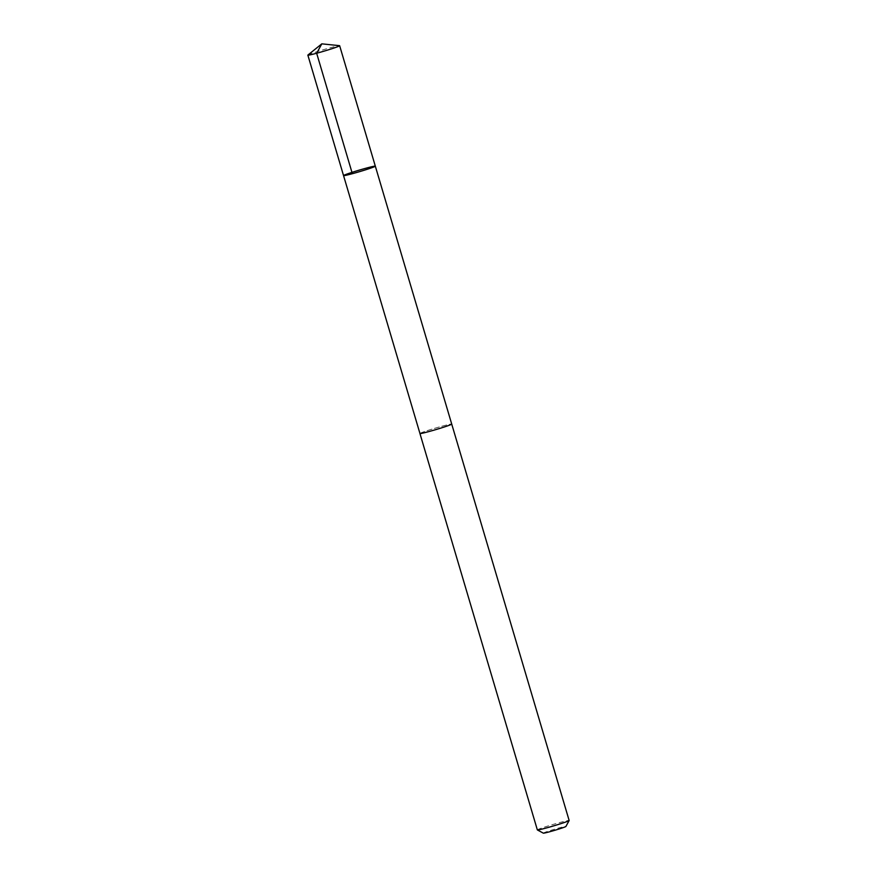 <?xml version="1.0" encoding="UTF-8"?>
<svg xmlns="http://www.w3.org/2000/svg" width="877" height="877" viewBox="0 0 877 877"><rect width="100%" height="100%" fill="white"/><g stroke="black" fill="none" stroke-linecap="round" stroke-linejoin="round"><path stroke-width="0.66" stroke-dasharray="4.38 3.29" d="M375.323 166.17A16.575 0.778 -16.5 0 0 360.699 169.7A16.575 0.778 -16.5 0 0 343.773 175.367A16.575 0.778 -16.5 0 0 343.543 175.586M307.937 55.021A16.575 0.778 163.5 0 1 308.09 54.911A16.575 0.778 163.5 0 1 324.106 49.507A16.575 0.778 163.5 0 1 339.52 45.659M419.951 433.501A16.564 0.778 163.5 0 1 420.182 433.282A16.564 0.778 163.5 0 1 437.086 427.614A16.564 0.778 163.5 0 1 451.71 424.095A16.575 0.778 163.5 0 0 435.606 428.042A16.575 0.778 163.5 0 0 419.94 433.468M537.349 829.905A16.575 0.778 163.5 0 1 553.025 824.446A16.575 0.778 163.5 0 1 569.14 820.488M543.323 833.15A11.796 0.559 163.5 0 1 554.45 829.247A11.796 0.559 163.5 0 1 565.906 826.463"/><path stroke-width="1.32" d="M419.94 433.468A16.575 0.778 163.5 0 0 419.93 433.501A16.575 0.778 163.5 0 0 434.564 429.982A16.575 0.778 163.5 0 0 451.491 424.304A16.575 0.778 163.5 0 0 451.721 424.084A16.575 0.778 163.5 0 1 451.721 424.084A16.564 0.778 163.5 0 1 451.48 424.315A16.564 0.778 163.5 0 1 434.564 429.982A16.564 0.778 163.5 0 1 419.951 433.501L343.543 175.586A16.575 0.778 -16.5 0 0 359.658 171.629A16.575 0.778 -16.5 0 0 375.323 166.17A16.575 0.778 -16.5 0 0 360.699 169.7A16.575 0.778 -16.5 0 0 343.773 175.367A16.575 0.778 -16.5 0 0 343.543 175.586A16.575 0.778 -16.5 0 0 359.658 171.629A16.575 0.778 -16.5 0 0 375.323 166.17L339.651 45.714A16.575 0.778 163.5 0 1 339.41 45.944A16.575 0.778 163.5 0 1 322.484 51.611A16.575 0.778 163.5 0 1 307.86 55.141A16.575 0.778 163.5 0 1 307.937 55.021L321.804 43.85L339.52 45.659A16.575 0.778 163.5 0 1 339.651 45.714M375.323 166.17L569.14 820.488A16.575 0.778 163.5 0 1 569.14 820.532A16.575 0.778 163.5 0 1 568.91 820.708A16.575 0.778 163.5 0 1 552.357 826.266A16.575 0.778 163.5 0 1 537.382 829.938A16.575 0.778 163.5 0 1 537.349 829.905L419.93 433.501M569.14 820.532L565.906 826.463A11.796 0.559 163.5 0 1 565.742 826.583A11.796 0.559 163.5 0 1 553.979 830.541A11.796 0.559 163.5 0 1 543.323 833.15L537.382 829.938M352.346 173.701L316.663 53.256L321.804 43.85M343.543 175.586L307.86 55.141"/></g></svg>
